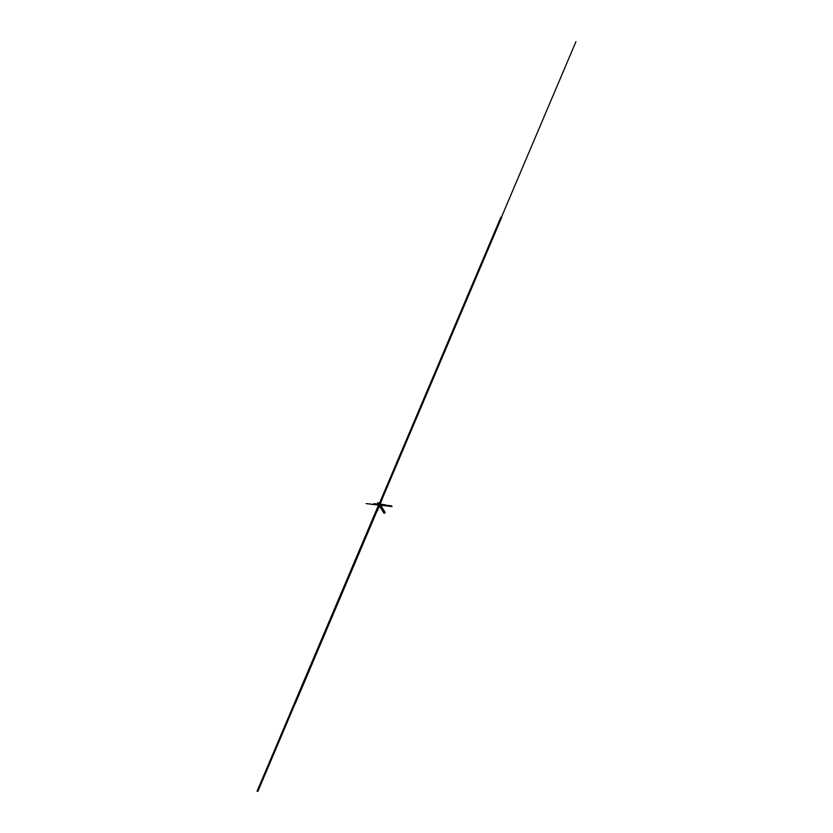 <?xml version="1.0" encoding="UTF-8"?>
<svg xmlns="http://www.w3.org/2000/svg" width="833" height="833" viewBox="0 0 833 833"><rect width="100%" height="100%" fill="white"/><g stroke="black" fill="none" stroke-linecap="round" stroke-linejoin="round"><path stroke-width="1.25" d="M379.39 505.298L378.692 505.142L379.64 505.381L380.087 503.486L379.452 505.204L378.567 505.121L294.33 703.531L378.546 505.079L379.379 505.152M378.723 505.194L379.369 505.267M380.202 504.048L379.786 505.433L380.202 504.048M376.683 510.535L378.9 505.298L379.786 505.433M378.692 505.131L377.963 505.079M378.744 505.225L379.64 505.381M380.087 503.486L379.234 503.392L378.567 505.121L374.569 504.642M379.359 505.454L380.41 507.078M378.723 504.579L377.62 502.768M379.609 503.434L381.347 499.311M379.89 505.194L384.252 512.337M379.046 503.684L378.515 502.82M379.171 505.36L383.909 513.138M378.64 504.642L378.109 503.778M379.379 503.403L500.81 217.351M378.536 505.058L257.053 791.256M378.64 505.121L294.382 703.604M378.609 505.121L294.372 703.583M379.869 504.913L381.264 507.182M379.921 504.975L377.536 510.629M379.858 505.131L378.463 502.861M379.817 505.048L382.201 499.404M379.91 503.934L385.096 512.43M380.056 504.038L379.369 502.913M379.567 504.725L384.763 513.232M379.65 504.996L378.963 503.871M379.619 504.944L501.653 217.444M379.9 503.778L257.907 791.35M379.921 503.944L295.174 703.593M379.931 503.975L295.184 703.625M379.983 504.048L295.236 703.708M379.973 504.027L295.215 703.677M497.239 226.597L384.055 493.313M377.776 508.526L376.714 510.983M379.942 503.465L400.444 455.182M380.129 504.611L391.552 505.923M380.171 504.538L391.583 505.839M383.69 494.333L381.295 499.883M378.89 504.194L373.902 503.621M380.296 504.225L385.179 504.777M380.119 504.663L382.139 504.892M380.056 504.808L385.96 505.485M388.917 482.328L575.947 41.65M378.713 505.162L377.672 505.048M379.244 505.371L377.162 510.181M380.067 503.486L381.358 500.508M387.584 506.048L390.677 506.402M378.796 506.141L378.432 507.026M378.401 505.079L370.685 504.194M378.546 505.006L366.156 503.59M379.9 505.162L392.104 506.558M379.952 503.476L497.447 226.618M378.838 505.287L377.276 508.984M379.484 505.36L377.922 509.057"/></g></svg>
